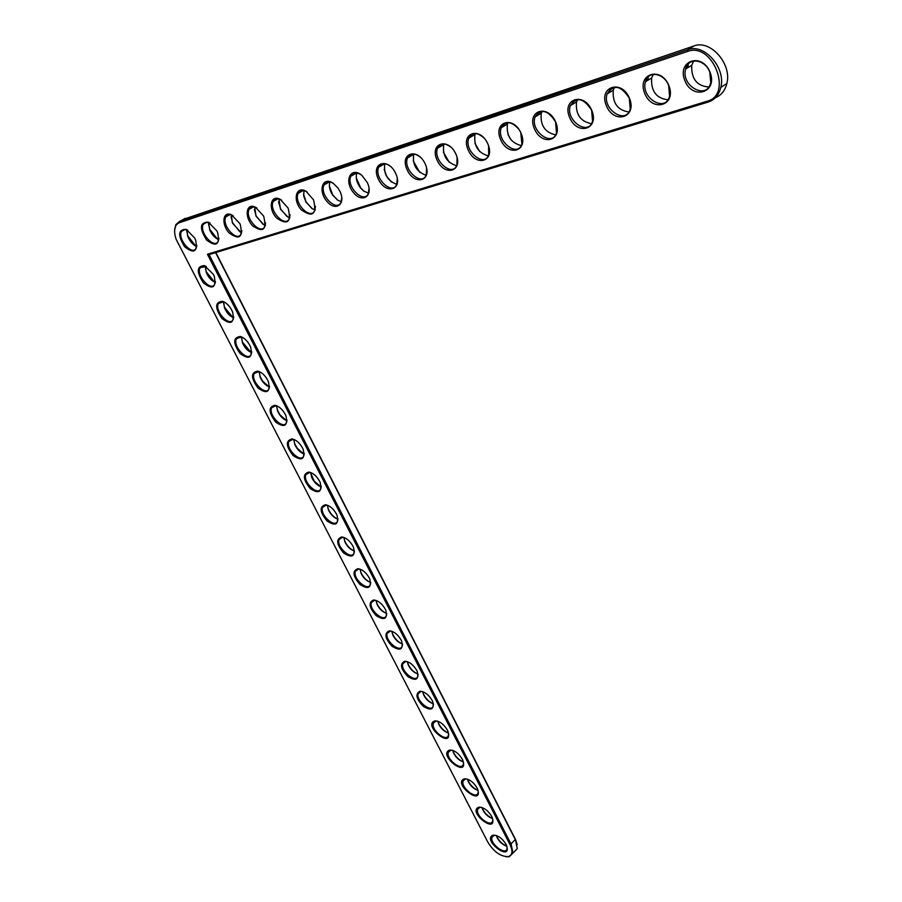 <?xml version="1.0" encoding="UTF-8"?>
<svg xmlns="http://www.w3.org/2000/svg" width="902" height="902" viewBox="0 0 902 902"><rect width="100%" height="100%" fill="white"/><g stroke="black" fill="none" stroke-linecap="round" stroke-linejoin="round"><path stroke-width="1.35" d="M207.426 254.274L510.092 844.802C513.08 851.33 512.449 855.276 508.187 856.618C500.666 856.641 493.913 851.871 487.926 842.321L176.115 239.267C173.376 230.574 174.39 225.083 179.171 222.783L687.527 51.448C712.749 41.627 733.292 94.845 707.1 101.238L207.426 254.274L209.095 254.601L511.175 844.34L512.956 853.078L509.156 856.753L505.65 856.686M194.731 238.06L195.734 240.315C197.673 251.929 193.986 254.082 184.651 246.765C177.547 235.242 178.066 229.446 186.195 229.379L194.731 238.06M216.897 230.935L217.664 232.603C219.987 244.859 216.277 247.317 206.524 239.988C199.184 228.026 199.816 222.106 208.441 222.196L216.897 230.935M213.391 274.4L214.338 276.508C216.288 287.817 212.646 289.948 203.412 282.912C196.264 271.773 196.636 266 204.517 265.616L213.391 274.4M231.769 310.187L232.648 312.148C234.61 323.153 231.025 325.272 221.892 318.507C214.71 307.729 214.935 302.001 222.569 301.313C226.176 302.621 229.243 305.586 231.769 310.187M239.831 223.561L240.293 224.553C243.078 237.497 239.368 240.304 229.153 232.987C221.103 224.35 222.749 210.696 231.487 214.8L239.831 223.561M263.553 215.939L263.655 216.153C266.992 229.818 263.294 233.02 252.56 225.748C244.092 216.841 246.156 202.522 255.39 207.189L263.553 215.939M288.11 208.046C291.538 222.219 287.682 225.534 276.542 217.991C267.826 208.689 270.577 194.054 280.229 199.353L288.11 208.046M249.865 345.421L250.7 347.27C252.661 357.981 249.121 360.067 240.09 353.55C232.874 343.121 232.964 337.438 240.349 336.48C244.081 337.709 247.249 340.697 249.865 345.421M267.68 380.137L268.469 381.862C270.431 392.291 266.947 394.354 258.006 388.052C250.779 377.972 250.722 372.323 257.859 371.128C261.715 372.278 264.985 375.277 267.68 380.137M313.558 199.861C316.884 214.507 312.78 217.822 301.245 209.805C292.361 199.973 296.059 185.237 306.071 191.314L313.558 199.861M339.941 191.382C346.289 204.326 335.544 212.105 326.761 201.202C317.707 190.683 322.713 175.98 333.109 183.174L338.07 188.18L339.941 191.382M367.306 182.587C373.947 196.343 361.668 203.953 352.862 191.822C343.741 180.005 351.306 166.036 361.984 175.473L367.306 182.587M395.707 173.455C403.397 189.927 385.785 195.328 378.31 179.047C370.519 162.777 388.052 156.869 395.707 173.455M285.235 414.322L285.979 415.957C287.941 426.094 284.502 428.134 275.662 422.046C268.413 412.282 268.232 406.689 275.133 405.269C279.079 406.328 282.45 409.339 285.235 414.322M302.531 448.001L303.241 449.546C305.18 459.422 301.787 461.407 293.049 455.521C285.799 446.073 285.494 440.526 292.147 438.913C296.194 439.883 299.667 442.916 302.531 448.001M319.567 481.194L320.244 482.638C322.172 492.255 318.823 494.217 310.175 488.512C302.925 479.345 302.497 473.866 308.912 472.062C313.062 472.941 316.613 475.985 319.567 481.194M336.356 513.892L336.998 515.256C338.915 524.626 335.6 526.543 327.054 521.006C319.804 512.111 319.263 506.698 325.453 504.748C329.692 505.537 333.323 508.581 336.356 513.892M352.907 546.116L353.505 547.413C355.411 556.534 352.141 558.406 343.685 553.027C336.435 544.402 335.803 539.035 341.768 536.949C346.075 537.66 349.796 540.715 352.907 546.116M425.214 163.961C432.949 180.795 414.649 186.398 407.14 169.779C399.293 153.171 417.525 147.026 425.214 163.961M455.893 154.107C463.662 171.301 444.652 177.13 437.098 160.139C429.205 143.181 448.159 136.788 455.893 154.107M487.813 143.835C495.626 161.424 475.839 167.49 468.251 150.127C460.302 132.797 480.033 126.145 487.813 143.835M521.04 133.158C528.888 151.141 508.288 157.455 500.678 139.709C492.672 121.984 513.227 115.05 521.04 133.158M555.666 122.029C563.547 140.43 542.079 147.003 534.446 128.851C526.407 110.721 547.818 103.493 555.666 122.029M591.78 110.416C599.695 129.268 577.303 136.123 569.647 117.531C561.563 98.972 583.91 91.44 591.78 110.416M629.483 98.295C637.421 117.61 614.048 124.758 606.369 105.726C598.251 86.716 621.591 78.857 629.483 98.295M668.878 85.622C676.827 105.421 652.405 112.897 644.727 93.391C636.575 73.919 660.963 65.699 668.878 85.622M710.088 72.374C718.037 92.692 692.499 100.505 684.81 80.504C676.635 60.535 702.162 51.933 710.088 72.374M369.211 577.878L369.786 579.107C371.669 587.991 368.433 589.818 360.078 584.586C352.84 576.209 352.096 570.91 357.846 568.7C362.232 569.32 366.02 572.375 369.211 577.878M385.289 609.177L385.83 610.35C387.702 619.009 384.5 620.79 376.224 615.683C369.008 607.542 368.163 602.311 373.699 599.988C378.152 600.529 382.02 603.596 385.289 609.177M401.131 640.037L401.649 641.153C403.498 649.587 400.33 651.323 392.156 646.351C384.951 638.424 384.015 633.26 389.348 630.848C393.858 631.31 397.793 634.377 401.131 640.037M416.758 670.457L417.254 671.516C419.069 679.747 415.935 681.438 407.839 676.579C400.668 668.856 399.642 663.759 404.772 661.267C409.35 661.662 413.341 664.718 416.758 670.457M432.159 700.459L432.633 701.463C434.426 709.491 431.325 711.126 423.32 706.379C416.16 698.858 415.055 693.818 420.005 691.27C424.617 691.586 428.675 694.653 432.159 700.459M447.347 730.034L447.798 731.003C454.326 751.095 421.527 724.96 435.023 720.845C439.68 721.104 443.795 724.159 447.347 730.034M462.32 759.202L462.76 760.127C469.22 779.723 436.782 754.252 449.839 750.013C454.54 750.205 458.701 753.271 462.32 759.202M477.09 787.976L477.508 788.855C483.9 807.955 451.834 783.128 464.462 778.787C469.209 778.922 473.415 781.989 477.09 787.976M491.669 816.355L492.064 817.201C498.389 835.827 466.661 811.586 478.894 807.166C483.664 807.245 487.926 810.312 491.669 816.355M506.045 844.351L506.428 845.151C512.674 863.327 481.296 839.638 493.146 835.162C497.938 835.196 502.245 838.251 506.045 844.351M174.593 230.405L175.856 224.632L179.43 221.52L687.752 49.734C704.248 43.014 726.121 67.943 720.811 87.404C718.939 94.992 714.767 99.851 708.307 102.016L209.095 254.601M196.85 245.491L196.196 248.14C192.385 256.427 176.995 238.793 181.539 231.34L184.177 229.435L187.83 230.202M218.983 238.241L218.307 241.127C214.439 249.764 198.688 231.994 203.322 224.226L206.175 222.174L210.065 223.053M215.431 281.447L214.834 284.04C211.203 292.327 195.745 275.166 200.109 267.714L206.287 266.451M233.742 316.861L233.178 319.409C229.728 327.674 214.214 310.976 218.408 303.523L223.448 301.753L224.463 302.136M241.871 230.709L241.184 233.877C237.237 242.863 221.114 224.993 225.838 216.875C227.157 214.586 229.311 214.056 232.299 215.285L233.077 215.679M265.56 222.884L264.861 226.357C260.836 235.726 244.318 217.765 249.132 209.287C250.564 206.772 252.91 206.231 256.179 207.663L256.912 208.058M290.072 214.744L289.373 218.566C285.28 228.33 268.334 210.313 273.238 201.439C274.806 198.654 277.388 198.113 280.973 199.827L281.616 200.199M251.771 351.757L251.252 354.249C247.971 362.48 232.389 346.233 236.425 338.78L241.24 336.897L242.356 337.292M269.518 386.146L269.055 388.57C265.932 396.779 250.305 380.937 254.172 373.496L258.761 371.534L259.968 371.917M315.452 206.265L314.764 210.482C310.615 220.674 293.206 202.612 298.201 193.31C299.949 190.198 302.801 189.691 306.77 191.788L307.244 192.081M341.768 197.414L341.091 202.093C336.886 212.737 318.981 194.652 324.066 184.91C326.05 181.381 329.275 180.952 333.729 183.625L333.853 183.704M369.031 188.146L368.411 193.366C364.16 204.506 345.725 186.432 350.878 176.206C353.088 172.282 356.628 171.899 361.51 175.067M397.308 178.438L396.756 184.301C392.471 195.948 373.484 177.931 378.705 167.197C381.129 162.856 384.985 162.518 390.273 166.171M287.016 420.028L286.588 422.384C283.611 430.558 267.95 415.112 271.66 407.693L276.035 405.652L277.309 406.024M304.245 453.413L303.85 455.713C301.031 463.831 285.325 448.756 288.899 441.382L293.06 439.274L294.402 439.635M321.225 486.325L320.864 488.568C318.192 496.63 302.463 481.905 305.879 474.553L309.848 472.411L311.235 472.738M337.946 518.763L337.63 520.939C335.093 528.944 319.331 514.546 322.612 507.251L326.389 505.075L327.821 505.368M354.441 550.739L354.148 552.858C351.746 560.796 335.961 546.702 339.107 539.452L342.704 537.254L344.158 537.524M426.646 168.212L426.218 174.864C421.91 187.064 402.303 169.125 407.591 157.861C410.286 153.036 414.503 152.754 420.242 157.027M457.066 157.376L456.852 165.032C452.522 177.818 432.272 160.026 437.605 148.176C440.638 142.764 445.284 142.606 451.519 147.68M488.546 145.741L488.715 154.783C484.397 168.178 463.448 150.6 468.815 138.13C472.321 132.008 477.474 132.053 484.273 138.265M520.77 132.571L521.897 144.072C517.613 158.132 495.908 140.825 501.275 127.701C505.672 120.541 511.581 121.127 519 129.471M555.553 121.86L556.478 132.887C552.261 147.646 529.733 130.7 535.089 116.877C541.087 108.375 547.909 110.044 555.553 121.86M591.633 110.247L592.558 121.184C588.431 136.687 565.013 120.191 570.335 105.624C576.558 96.458 583.662 98.002 591.633 110.247M629.292 98.138L630.216 108.916C626.236 125.198 601.859 109.289 607.102 93.921C613.563 84.021 620.959 85.419 629.292 98.138M668.641 85.487L669.577 96.052C665.777 113.167 640.364 97.957 645.482 81.755C648.008 70.412 664.097 72.882 668.641 85.487M709.806 72.25L710.742 82.544C707.191 100.517 680.66 86.164 685.61 69.093C688 56.916 705.184 59.025 709.806 72.25M370.688 582.264L370.429 584.327C368.151 592.197 352.355 578.385 355.377 571.192L358.793 568.993L360.27 569.23M386.71 613.349L386.473 615.344C384.32 623.147 368.512 609.617 371.41 602.48L374.657 600.27L376.145 600.473M402.495 643.994L402.292 645.945C400.262 653.668 384.444 640.375 387.217 633.305L390.307 631.107L391.795 631.276L392.641 634.061C394.907 638.887 398.188 642.19 402.495 643.96C398.267 642.596 394.986 639.473 392.652 634.625L392.641 634.061M418.066 674.222L417.885 676.105C415.969 683.75 400.138 670.705 402.799 663.703L405.742 661.504L407.23 661.64M433.422 704.034L433.253 705.86C431.449 713.426 415.619 700.606 418.178 693.661L420.963 691.484L422.44 691.597M448.565 733.439L448.418 735.209C446.704 742.696 430.885 730.068 433.332 723.212L435.993 721.048L437.447 721.126M463.493 762.438L463.369 764.152C461.756 771.56 445.938 759.134 448.283 752.336L450.808 750.205L452.252 750.25M478.218 791.054L478.105 792.711C476.594 800.029 460.787 787.784 463.042 781.064L465.443 778.967L466.853 778.978M492.751 819.287L492.65 820.876C491.229 828.126 475.422 816.039 477.586 809.398L479.875 807.324L481.251 807.313M507.082 847.136L507.003 848.681C505.661 855.84 489.865 843.911 491.94 837.338L494.116 835.308L495.469 835.275M215.601 252.605L515.504 839.954L517.274 848.681L513.712 852.322M183.512 219.31L693.909 45.979C710.393 39.26 732.176 64.076 726.843 83.503C725.095 90.583 721.284 95.319 715.399 97.72M186.861 229.773L187.684 236.256C189.77 241.319 192.735 244.724 196.591 246.46M215.837 252.537L515.448 839.367L517.229 844.689M186.737 230.788L187.785 235.839L195.768 246.099M183.749 230.134L183.704 229.536M183.286 230.393L183.23 229.706M228.702 214.699L228.691 215.307M251.962 206.986L251.94 207.731M276.035 199.004L276.001 199.894M300.964 190.75L300.918 191.788M326.795 182.215L326.738 183.41M353.584 173.376L353.505 174.729M381.377 164.232L381.275 165.731M410.23 154.738L410.106 156.418M440.199 144.906L440.052 146.755M471.363 134.691L471.194 136.743M503.79 124.104L503.598 126.336M537.547 113.1L537.333 115.546M572.725 101.678L572.488 104.328M609.414 89.794L609.166 92.669M647.715 77.448L647.467 80.537M687.73 64.606L687.482 67.921M405.291 661.267L402.799 663.703M208.531 223.876L209.771 229.379L217.483 239.098M208.712 222.467L209.67 229.739C211.745 234.531 214.631 237.778 218.318 239.481M205.261 267.026L206.299 271.852L214.428 282.044M204.517 265.616L205.385 266.067L206.22 272.28C208.362 277.399 211.395 280.781 215.341 282.416M223.504 302.7L224.53 307.311L232.806 317.448M223.595 301.798L224.463 307.74C226.627 312.836 229.694 316.185 233.663 317.775M231.07 216.762L232.547 222.749L239.898 231.848M231.307 214.913L232.434 223.065L240.733 232.254M252.425 206.896L252.413 207.471M254.375 209.433L256.157 215.973L263.068 224.339M254.68 207.099L256.033 216.232L263.88 224.756L265.481 225.308M276.497 198.902L276.474 199.635M278.504 201.89L280.657 209.061L287.028 216.536M278.876 199.015L280.522 209.241L287.772 216.942L289.97 217.72M241.477 337.822L242.491 342.219L250.914 352.31M241.544 336.987L242.424 342.67C244.622 347.744 247.712 351.047 251.703 352.603M259.178 372.413L260.182 376.608L262.538 380.994L268.751 386.654M259.235 371.658L260.126 377.07C262.335 382.11 265.459 385.391 269.472 386.913M301.437 190.626L301.392 191.528M303.5 194.122L306.139 202.025L311.799 208.43M303.94 190.649L303.715 196.038L305.981 202.127L312.419 208.802L315.328 209.85M327.268 182.057L327.212 183.14M329.399 186.128L332.737 194.933L337.427 200.007M329.929 181.978C328.734 185.857 329.602 190.175 332.534 194.933L337.799 200.244L341.272 201.642M354.058 173.195L353.979 174.447M356.279 177.919L360.721 187.999L363.946 191.224M356.865 172.992C355.422 177.615 356.617 182.576 360.45 187.853L363.731 191.066L368.49 193.175M381.85 164.017L381.749 165.461M384.184 169.486L386.721 176.397L391.412 182.057M384.827 163.679L384.816 163.713C383.361 173.793 387.33 180.682 396.722 184.38M276.621 406.475L277.602 410.478L280.003 414.864L286.329 420.49M276.655 405.799L277.557 410.94C279.789 415.969 282.935 419.227 286.983 420.704M292.034 439.206L288.899 441.382M293.804 440.029L294.762 443.84L297.209 448.238L303.658 453.83M293.827 439.443L294.728 444.325C296.983 449.32 300.14 452.556 304.222 454.01M309.848 472.411L308.98 472.344M310.739 473.088L314.167 481.127L320.729 486.674M310.75 472.592L311.641 477.203C313.919 482.187 317.109 485.389 321.213 486.821M327.426 505.661L328.339 509.1C330.448 513.813 333.526 517.128 337.562 519.056M327.426 505.255L328.317 509.607C330.606 514.568 333.819 517.748 337.946 519.157M343.876 537.75L344.767 541.02C346.909 545.766 350.044 549.081 354.159 550.953M343.876 537.445L344.756 541.538C347.056 546.477 350.28 549.634 354.441 551.032M410.703 154.49L410.59 156.136M413.364 153.971L413.184 154.648M413.195 160.849L419.847 172.451M413.871 154.005L413.725 154.332C412.293 164.784 416.408 171.752 426.048 175.259M440.683 144.624L440.537 146.474M443.48 143.937L443.198 144.94M443.389 152.066L449.275 162.326M444.055 143.948L443.75 144.613C442.363 155.437 446.625 162.484 456.525 165.754M471.859 134.375L471.678 136.461M474.802 133.519L474.407 134.86M474.914 143.204L479.717 151.581M475.444 133.507L474.971 134.533C473.64 145.741 478.06 152.855 488.23 155.877M504.286 123.743L504.083 126.054M507.398 122.672L506.868 124.408M508.018 134.601L511.006 139.821M508.108 122.638L507.443 124.07C506.191 135.661 510.78 142.832 521.221 145.594M538.054 112.705L537.817 115.253M542.147 111.318L541.256 113.212C540.095 125.198 544.876 132.414 555.598 134.86M573.244 101.227L572.984 104.034M577.618 99.524L576.502 101.926C575.453 114.295 580.437 121.544 591.441 123.675M609.944 89.287L609.651 92.376M614.645 87.223L613.247 90.189C612.357 102.963 617.554 110.224 628.841 111.983M648.245 76.873L647.94 80.244M653.307 74.392L651.627 77.989C650.894 91.147 656.329 98.408 667.92 99.772M688.271 63.963L687.955 67.627M693.728 60.975L691.721 65.294C691.203 78.824 696.896 86.062 708.78 86.998M360.09 569.365L360.947 572.477C363.145 577.257 366.325 580.572 370.508 582.41M360.078 569.173L360.947 573.018C363.269 577.923 366.516 581.068 370.699 582.455M376.066 600.529L376.912 603.483C379.144 608.298 382.38 611.612 386.631 613.405M376.066 600.45L376.912 604.036C379.246 608.918 382.504 612.052 386.71 613.428M391.829 631.287L392.652 634.625M408.178 664.774L407.377 661.696L408.144 664.199C410.421 669.002 413.714 672.283 418.043 674.053C413.804 672.7 410.511 669.6 408.178 664.774L408.144 664.199M422.734 691.687L423.444 693.92C425.71 698.689 429.025 701.959 433.366 703.729M422.711 691.676L423.478 694.506C425.812 699.298 429.115 702.376 433.366 703.763M437.876 721.262L438.53 723.235C440.796 727.959 444.111 731.218 448.474 732.999M437.831 721.25L438.564 723.832C440.909 728.579 444.212 731.646 448.474 733.044M452.815 750.43L453.402 752.133C455.668 756.823 458.994 760.07 463.357 761.863M452.759 750.408L453.458 752.742C455.792 757.454 459.095 760.521 463.38 761.919M467.563 779.193L468.07 780.647C470.337 785.292 473.663 788.528 478.049 790.332M467.484 779.17L468.138 781.267C470.461 785.935 473.775 788.991 478.071 790.411M482.108 807.572L482.547 808.778C484.802 813.378 488.129 816.592 492.526 818.418M482.006 807.538L482.615 809.41C484.938 814.032 488.253 817.065 492.548 818.509M496.461 835.568L496.833 836.526C499.077 841.081 502.403 844.283 506.8 846.121M496.348 835.523L496.901 837.169C499.223 841.746 502.527 844.768 506.834 846.234M515.448 839.367L510.092 844.802M708.307 102.016L707.1 101.238M693.909 45.979L687.752 49.734L687.527 51.448M185.338 218.318L179.43 221.52L179.171 222.783M508.187 856.618L509.156 856.753M187.052 229.852L186.195 229.379M209.275 222.681L208.441 222.196M223.448 301.753L222.569 301.313M232.299 215.285L231.487 214.8M256.179 207.663L255.39 207.189M280.973 199.827L280.229 199.353M241.24 336.897L240.349 336.48M258.761 371.534L257.859 371.128M306.77 191.788L306.071 191.314M333.729 183.625L333.109 183.174M276.035 405.652L275.133 405.269M293.06 439.274L292.147 438.913M326.389 505.075L325.453 504.748M342.704 537.254L341.768 536.949M358.793 568.993L357.846 568.7M374.657 600.27L373.699 599.988M390.307 631.107L389.348 630.848M405.742 661.504L404.772 661.267M420.963 691.484L420.005 691.27M435.993 721.048L435.023 720.845M450.808 750.205L449.839 750.013M465.443 778.967L464.462 778.787M479.875 807.324L478.894 807.166M494.116 835.308L493.146 835.162M517.274 848.681L512.956 853.078M726.843 83.503L720.811 87.404M181.539 231.34L185.113 229.39M515.978 840.472L516.057 841.115M423.478 694.506L423.444 693.92M438.564 723.832L438.53 723.235M453.458 752.742L453.402 752.133M468.138 781.267L468.07 780.647M482.615 809.41L482.547 808.778M496.901 837.169L496.833 836.526M203.322 224.226L207.122 222.14M200.109 267.714L203.626 265.707M218.408 303.523L221.858 301.471M225.838 216.875L229.897 214.642M249.132 209.287L253.462 206.885M273.238 201.439L277.872 198.846M236.425 338.78L239.808 336.694M254.172 373.496L257.487 371.376M298.201 193.31L303.162 190.525M324.066 184.91L329.399 181.911M350.878 176.206L356.606 172.958M378.705 167.197L384.816 163.713M271.66 407.693L274.896 405.55M305.879 474.553L308.946 472.377M322.612 507.251L325.588 505.064M339.107 539.452L342.005 537.265M407.591 157.861L413.725 154.332M437.605 148.176L443.75 144.613M468.815 138.13L474.971 134.533M501.275 127.701L507.443 124.07M535.089 116.877L541.256 113.212M570.335 105.624L576.502 101.926M607.102 93.921L613.247 90.189M645.482 81.755L651.627 77.989M685.61 69.093L691.721 65.294M355.377 571.192L358.173 569.004M371.41 602.48L374.116 600.292M387.217 633.305L389.833 631.141M418.178 693.661L420.603 691.53M433.332 723.212L435.677 721.093M448.283 752.336L450.538 750.25M463.042 781.064L465.207 779.001M477.586 809.398L479.672 807.369M491.94 837.338L493.946 835.342"/></g></svg>
